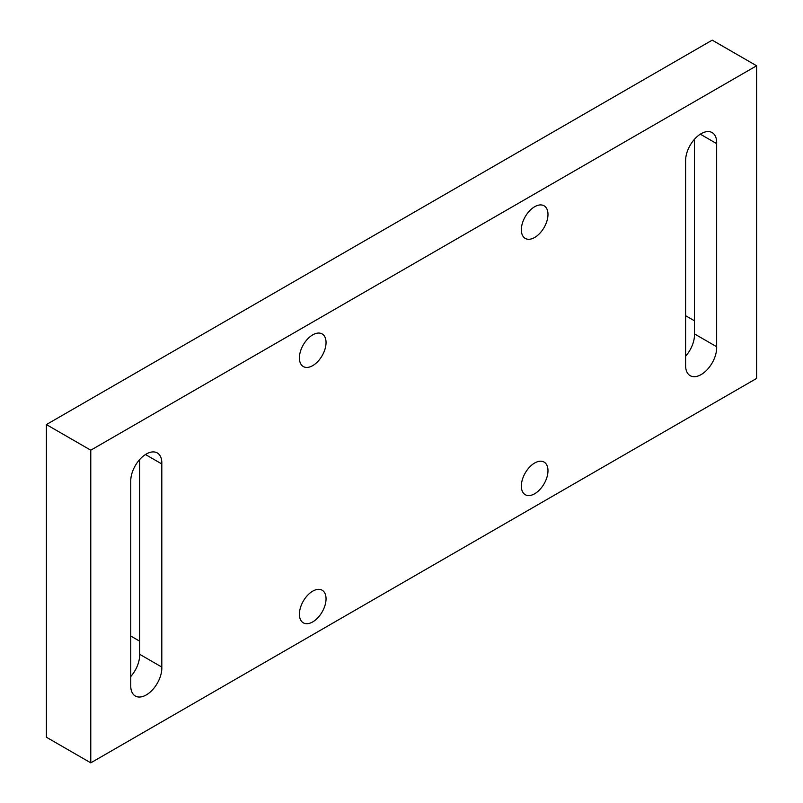 <?xml version="1.0" encoding="UTF-8"?>
<svg xmlns="http://www.w3.org/2000/svg" width="803" height="803" viewBox="0 0 803 803"><rect width="100%" height="100%" fill="white"/><g stroke="black" fill="none" stroke-linecap="round" stroke-linejoin="round"><path stroke-width="1.2" d="M716.657 346.725A21.972 12.687 -60 0 1 707.473 369.37A21.972 12.687 -60 0 1 690.158 375.663A21.972 12.687 -60 0 1 685.611 365.606L685.611 160.59A21.972 12.687 -60 0 1 695.197 138.477A21.972 12.687 -60 0 1 712.131 132.585A21.972 12.687 -60 0 1 716.657 143.617L716.657 346.725L694.465 333.907L694.465 139.28M700.316 134.181L716.657 143.617M694.465 333.907A21.972 12.687 -60 0 1 685.591 356.221M694.465 320.798L685.591 315.679M90.779 450.192L90.779 762.85L46.393 737.224L46.393 424.566L90.779 450.192L756.607 65.776L756.607 378.434L90.779 762.85M521.348 229.799A18.83 10.871 -60 0 1 529.568 210.838A18.83 10.871 -60 0 1 544.083 205.799A18.83 10.871 -60 0 1 544.083 227.54A18.83 10.871 -60 0 1 525.252 238.411A18.83 10.871 -60 0 1 521.348 229.799M521.348 486.076A18.83 10.871 -60 0 1 529.568 467.125A18.83 10.871 -60 0 1 544.083 462.076A18.83 10.871 -60 0 1 544.083 483.818A18.83 10.871 -60 0 1 525.252 494.698A18.83 10.871 -60 0 1 521.348 486.076M299.409 614.215A18.83 10.871 -60 0 1 307.629 595.254A18.83 10.871 -60 0 1 322.144 590.215A18.83 10.871 -60 0 1 322.144 611.956A18.83 10.871 -60 0 1 303.303 622.827A18.83 10.871 -60 0 1 299.409 614.215M299.409 357.927A18.83 10.871 -60 0 1 307.629 338.976A18.83 10.871 -60 0 1 322.144 333.938A18.83 10.871 -60 0 1 322.144 355.679A18.83 10.871 -60 0 1 303.303 366.549A18.83 10.871 -60 0 1 299.409 357.927M130.748 480.927A21.972 12.687 -60 0 1 140.344 458.824A21.972 12.687 -60 0 1 157.278 452.932A21.972 12.687 -60 0 1 161.804 463.963L161.804 667.072A21.972 12.687 -60 0 1 152.61 689.717A21.972 12.687 -60 0 1 135.305 696.01A21.972 12.687 -60 0 1 130.748 685.953L130.748 480.927M161.804 667.072L139.612 654.254A21.972 12.687 -60 0 1 130.728 676.558M139.612 459.617L139.612 654.254M139.612 641.145L130.728 636.016M145.453 454.528L161.804 463.963M756.607 65.776L712.221 40.15L46.393 424.566"/></g></svg>
